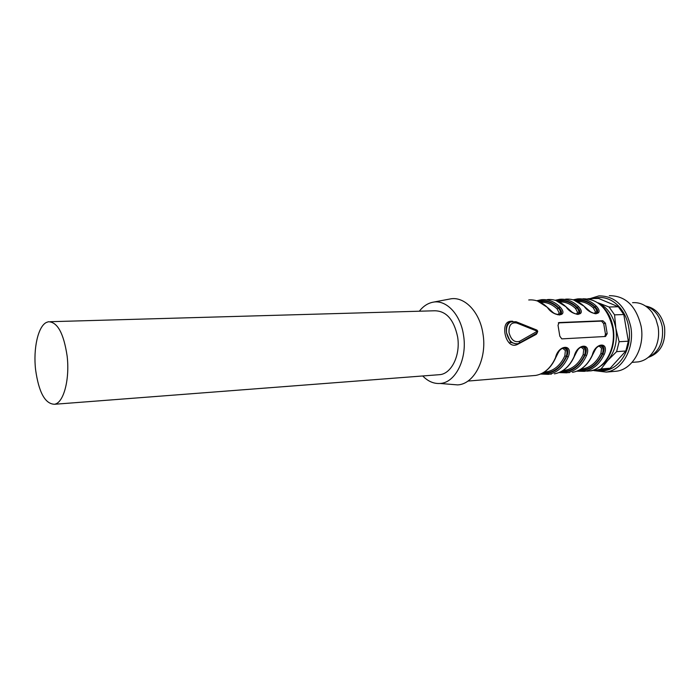 <?xml version="1.0" encoding="UTF-8"?>
<svg xmlns="http://www.w3.org/2000/svg" width="700" height="700" viewBox="0 0 700 700"><rect width="100%" height="100%" fill="white"/><g stroke="black" fill="none" stroke-linecap="round" stroke-linejoin="round"><path stroke-width="1.05" d="M645.374 305.935C654.246 308.744 659.89 315.744 662.305 326.926C663.827 341.906 659.094 352.1 648.086 357.499M635.775 362.075L638.339 361.874C645.907 360.544 651.674 355.731 655.646 347.445C658.464 340.961 659.278 334.04 658.079 326.672L655.9 319.095L652.216 312.489C646.739 305.392 640.194 302.129 632.572 302.68M613.436 371.473L616.613 371.201C632.782 369.276 645.129 347.349 641.121 326.314C636.134 305.918 625.538 295.715 609.315 295.68M590.012 298.629L598.955 295.881C615.169 295.916 625.774 306.224 630.779 326.804C634.795 348.031 622.449 370.151 606.279 372.085L593.88 370.606M593.994 298.541C608.545 293.527 625.616 307.081 628.696 327.18C633.404 351.26 615.834 374.754 597.747 370.239M619.115 341.731L616.604 351.645L607.766 360.439C614.933 351.864 617.628 341.162 615.851 328.326C613.322 315.7 607.407 307.195 598.106 302.811L609.079 307.011L614.574 314.86L615.851 328.326L619.115 341.731L628.329 341.18L625.817 351.006L610.216 368.2L605.176 369.618L592.497 370.326M609.079 307.011L618.31 306.74L598.517 298.436L589.295 298.637L591.115 299.582M618.31 306.74L623.796 314.519L628.329 341.18M616.604 351.645L625.817 351.006M601.492 365.514L607.766 360.439L601.02 368.961L610.216 368.2M601.02 368.961L595.98 370.387M587.624 298.856L589.295 298.637M614.574 314.86L623.796 314.519M510.633 321.781L509.329 322.271C506.677 324.1 505.767 327.661 506.581 332.973L510.58 342.283L516.565 344.041M537.267 332.78L536.279 334.32L517.501 344.418C514.553 345.861 511.866 345.441 509.425 343.158C507.133 340.725 505.636 337.418 504.954 333.226C503.912 324.669 506.52 320.679 512.776 321.265M526.593 325.955L536.428 329.892M558.023 325.255L559.808 336.158L561.776 338.879L605.509 336.481L607.189 333.672L605.43 323.199L602.866 320.757L559.108 322.56L558.023 325.255M560.157 307.081C569.188 316.986 553.945 317.546 547.374 307.44L547.776 307.711C553.962 312.926 552.492 313.591 559.878 314.851L559.956 314.834C562.371 313.25 562.03 310.966 558.933 307.974L560.157 307.081C554.452 301.56 548.231 299.101 541.494 299.696L536.681 300.764M578.48 306.556C587.466 316.312 572.696 316.855 566.081 306.906L571.673 311.745C572.565 313.005 578.76 315.053 578.314 314.221L578.392 314.204C580.764 312.664 580.387 310.415 577.273 307.44L578.48 306.556C572.775 301.131 566.545 298.707 559.79 299.294L555.17 300.283M596.242 306.058C605.202 315.656 590.87 316.19 584.22 306.399L589.75 311.15C590.66 312.392 596.663 314.405 596.207 313.609L596.278 313.591C598.596 312.095 598.194 309.873 595.07 306.924L596.242 306.058C590.538 300.711 584.308 298.331 577.544 298.909L573.116 299.819M578.419 370.519C588.98 371.105 597.135 365.514 602.892 353.736C605.054 348.504 604.153 345.678 600.18 345.266C595.831 347.839 596.312 347.62 592.602 354.856L592.305 355.084C595.227 342.309 609.525 341.486 604.31 354.244C599.681 364.07 593.066 369.775 584.447 371.35L577.019 371.175M574.201 356.361C569.599 366.433 562.992 372.26 554.4 373.861C563.194 372.216 569.896 366.301 574.508 356.108L574.201 356.361C577.071 343.385 591.815 342.536 586.574 355.486C581.962 365.461 575.347 371.236 566.746 372.829L559.046 372.575L569.503 372.601M541.957 373.415C552.685 374.316 560.971 368.594 566.825 356.248C568.977 350.814 567.928 347.909 563.657 347.55C559.169 350.192 559.597 349.947 555.844 357.402L555.52 357.665C558.337 344.496 573.554 343.621 568.286 356.773C563.684 366.896 557.095 372.75 548.503 374.351L540.61 374.036L551.434 374.106M559.265 314.974L559.878 314.851M557.821 314.816L559.23 313.066L557.191 309.024L558.407 308.123C560.858 311.089 561.12 313.373 559.178 314.974M563.036 347.76C566.711 348.451 567.796 351.321 566.291 356.379L568.286 356.773M575.619 300.659C582.418 299.644 588.718 301.779 594.536 307.072C596.986 309.942 597.327 312.156 595.551 313.705M595.7 313.705L596.207 313.609M599.541 345.485C602.928 346.22 603.864 349.011 602.359 353.859L604.31 354.244M581.569 346.605C585.095 347.322 586.11 350.149 584.596 355.101L585.139 354.979C587.291 349.641 586.311 346.78 582.199 346.395L582.085 346.421M557.576 301.114C564.454 299.976 570.841 302.137 576.747 307.589C579.197 310.511 579.495 312.76 577.64 314.335M577.762 314.326L578.314 314.221M419.326 311.22C423.159 306.294 427.639 303.31 432.757 302.251C446.023 299.215 460.565 314.248 463.523 335.213C467.539 358.785 455.376 382.9 440.046 383.469C433.755 383.871 427.989 381.369 422.739 375.97M437.92 374.797L440.213 374.623C451.867 373.249 460.635 354.734 457.616 336.866C453.889 319.498 446.18 310.8 434.481 310.783L50.295 321.703M432.757 302.251L449.846 299.023C464.117 295.75 479.798 311.623 482.965 333.83C487.287 358.803 474.11 384.326 457.608 384.895L451.29 384.387M576.336 314.16L577.64 312.454L575.558 308.473L577.273 307.44C570.929 301.455 564.06 299.233 556.675 300.764M561.33 371.507C571.322 371.805 579.084 366.336 584.596 355.101L583.17 354.576L583.739 349.335L581.385 347.34L580.16 347.471M579.32 370.064C589.216 370.23 596.89 364.822 602.359 353.859L600.941 353.342L601.562 348.189L599.296 346.211L598.202 346.316M594.3 313.53L595.49 311.859L593.364 307.947L595.07 306.924C588.805 301.105 582.006 298.9 574.683 300.309M542.789 372.977C552.878 373.441 560.718 367.911 566.291 356.379L564.839 355.845L565.355 350.525L562.914 348.504L561.558 348.67M558.329 322.892L601.51 321.108L603.706 323.645L605.456 334.101L607.189 333.672M604.861 336.516L605.456 334.101M560.464 371.945C571.104 372.689 579.329 367.027 585.139 354.979L586.574 355.486M517.501 344.418L517.545 343.787M536.34 333.384L536.279 334.32M646.38 306.224C655.847 308.315 661.894 315.219 664.528 326.935C665.945 342.475 660.791 352.529 649.058 357.105M35.595 369.757C33.127 348.723 38.054 326.384 46.41 322.446L48.422 321.755C57.479 321.93 63.709 333.331 67.121 355.976C69.851 378.429 64.041 401.529 55.458 404.014L54.591 404.267C45.15 404.023 38.824 392.516 35.595 369.757M517.825 343.717L519.242 343.14L517.825 343.717C512.269 344.251 508.524 340.664 506.581 332.973C505.969 327.101 507.57 323.295 511.403 321.562L511.963 321.405M582.942 298.795C598.097 298.812 608.011 308.569 612.692 328.072C616.455 348.171 604.94 369.119 589.829 370.904L586.854 371.149M528.727 299.976C535.456 299.373 541.678 301.866 547.374 307.44M547.409 299.565C554.155 298.979 560.376 301.42 566.081 306.906M565.521 299.171C572.285 298.585 578.515 301 584.22 306.399M592.305 355.084C587.694 365.015 581.079 370.764 572.469 372.348C581.201 370.738 587.886 364.963 592.524 355.031M555.52 357.665C550.935 367.894 544.346 373.809 535.771 375.419L532.822 375.664M538.983 301.595C545.939 300.326 552.414 302.505 558.407 308.123L558.933 307.974C552.51 301.822 545.562 299.582 538.108 301.245M559.309 301.901C565.171 301.648 570.587 303.835 575.558 308.473M583.17 354.576C578.865 363.641 572.766 368.9 564.883 370.335L563.045 370.484M600.941 353.342C596.636 362.285 590.529 367.465 582.628 368.891L581.131 369.014M577.43 301.464C583.196 301.306 588.508 303.467 593.364 307.947M564.839 355.845C560.551 365.05 554.47 370.37 546.595 371.822L544.407 371.998M540.628 302.365C546.604 301.998 552.125 304.22 557.191 309.024M603.706 323.645L605.43 323.199M558.591 322.691L559.108 322.56M601.51 321.108L602.866 320.757M519.444 343.017L536.847 333.086L537.311 331.24L516.793 323.05C511.315 322 508.725 325.185 509.023 332.588C511.052 339.92 514.614 342.816 519.689 341.267L537.311 331.24L536.541 329.936L516.416 321.877M519.242 343.14L519.689 341.267M510.09 321.93L516.04 321.729L516.793 323.05M509.425 343.158L510.58 342.291M632.065 362.373L638.339 361.874M606.279 372.085L616.613 371.201M467.898 381.08L535.771 375.419C544.495 373.774 551.154 367.841 555.756 357.604M576.931 371.158L589.829 370.904C594.956 370.947 600.81 366.94 607.372 358.881C612.955 349.947 614.924 339.727 613.261 328.213M440.046 383.469L457.608 384.895M574.508 356.108C578.244 348.766 577.78 348.994 582.199 346.386L582.199 346.386M590.371 299.381C602.98 303.774 610.601 313.338 613.235 328.081M537.565 301.053L547.523 307.457M566.221 306.924L555.852 300.493M584.36 306.408L573.615 299.959M516.469 344.067L517.606 343.779M537.714 331.249L537.005 330.164M537.128 332.911L537.731 331.354M54.591 404.267L440.213 374.623"/></g></svg>
